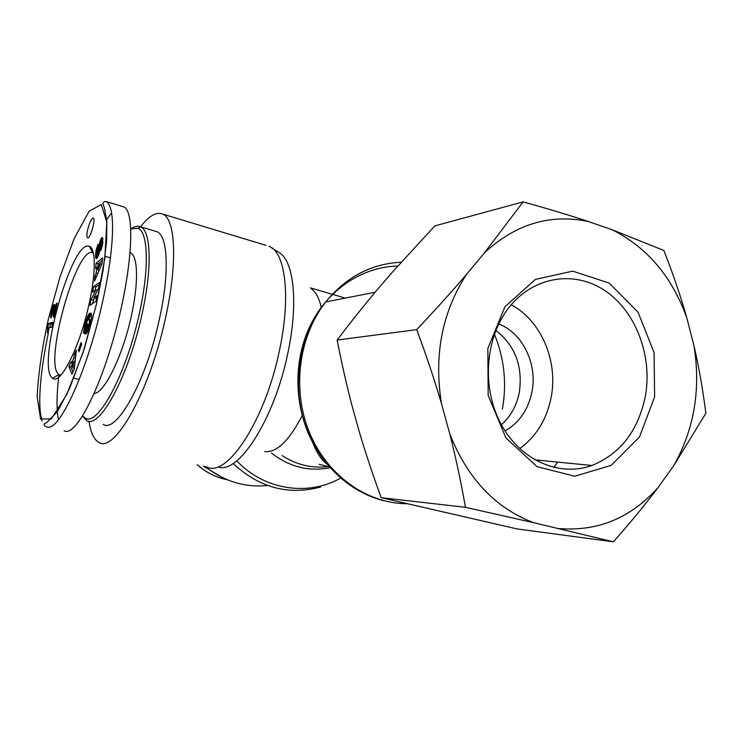 <?xml version="1.0" encoding="UTF-8"?>
<svg xmlns="http://www.w3.org/2000/svg" width="743" height="743" viewBox="0 0 743 743"><rect width="100%" height="100%" fill="white"/><g stroke="black" fill="none" stroke-linecap="round" stroke-linejoin="round"><path stroke-width="1.11" d="M82.538 416.21L86.643 420.519C99.274 429.64 128.242 377.1 141.644 315.849C152.334 269.254 151.201 230.952 140.668 226.856L140.65 226.847C137.984 225.603 134.938 226.169 131.492 228.556M130.842 228.89L138.124 228.259C148.377 232.28 149.408 269.83 138.922 315.459C125.79 375.419 97.5 426.937 85.176 418.068L82.659 416.015M103.184 424.374C116.428 433.596 145.897 381.503 159.095 320.549C169.655 274.186 168.029 235.94 157.052 231.714L154.888 231.073M94.203 393.493C104.252 393.149 122.307 356.807 131 317.437C138.727 283.919 138.114 255.88 130.462 252.834L130.155 252.694M88.454 306.859C96.023 274.65 96.079 248.125 89.327 246.342C71.848 237.974 35.673 368.732 52.725 378.233C60.127 385.329 79.027 348.773 88.454 306.859M97.119 295.538L95.94 301.37L89.959 305.336L91.129 299.568L95.903 289.937L92.624 292.194L93.785 286.473L99.803 282.256L98.643 288.005L93.785 297.785L97.119 295.538M84.767 325.258L87.906 315.654L89.327 313.583L90.655 313.091L91.593 314.791L91.491 318.496L88.575 329.994L86.207 333.923L89.355 323.437L89.429 319.796L87.888 319.75L86.346 323.381L85.482 327.802L85.919 327.988L87.042 323.809L88.008 324.189L85.38 333.876L83.439 333.031L84.767 325.258L85.844 325.536M74.179 354.848L76.371 350.046L74.291 369.048L71.941 374.175L68.867 366.513L71.087 361.655L71.504 363.076L73.928 357.754L74.179 354.848L75.795 355.256M102.107 263.486L94.5 281.151L94.974 275.811L96.2 273.108L96.701 267.341L95.624 268.427L96.079 263.282L102.58 257.932L102.107 263.486M96.943 252.75L97.407 253.577L98.15 251.719L100.268 240.416L102.339 237.5L102.85 242.264L101.67 248.264L100.732 250.632L100.639 246.862L101.577 242.933L101.419 242.153L101.02 242.58L98.977 254.05L97.268 257.83L96.005 258.499L95.856 251.459L97.946 244.363L98.113 247.763L96.943 252.75M54.62 310.583L56.366 303.506L57.313 303.181L53.96 317.465L53.292 315.84L53.19 309.023L51.146 318.013L50.849 314.419L53.217 305.791L54.09 304.435L54.657 304.593L54.62 310.583M48.128 332.808L47.431 332.994L47.719 327.449L48.639 323.549L52.818 322.313L51.685 327.152L48.936 327.923L48.128 332.808M78.433 349.897L81.117 342.532L81.628 344.418L78.944 351.801L78.433 349.897L79.529 350.176M87.758 229.29C89.68 222.064 91.528 218.312 93.302 218.043C96.07 218.897 90.005 239.683 87.553 237.806C86.634 236.952 86.708 234.119 87.758 229.29M58.929 374.546C56.589 394.208 56.422 409.319 58.428 419.879M64.13 430.764C74.978 437.608 99.376 392.044 115.843 329.966C132.449 267.963 135.272 211.402 123.812 206.87L106.286 201.594M111.589 212.935L106.63 219.659M91.844 248.775L91.333 249.992M59.394 374.658L60.963 375.039L59.078 374.463C42.918 365.946 76.52 244.568 92.866 252.769L93.339 253.001M96.655 297.822L95.875 298.352L93.785 297.785M99.321 284.625L95.856 287.039L95.169 290.439M93.785 286.473L95.856 287.039M95.903 289.937L97.472 290.364M94.305 297.924L92.494 303.655M91.129 299.568L93.209 300.135M85.018 324.264L86.058 324.533M84.553 326.196L85.677 326.483M84.358 327.078L85.538 327.384M86.346 328.1L85.575 333.133M84.191 327.914L86.272 328.462M84.07 328.545L86.16 329.084M83.931 329.344L86.021 329.883M83.801 330.198L85.891 330.746M83.671 331.099L85.761 331.647M83.55 332.047L85.64 332.585M83.439 333.031L85.464 333.561M85.919 327.988L86.903 328.239M91.092 319.945L88.993 319.388L91.25 320.047M89.244 319.546L91.25 320.075M89.429 319.796L91.213 320.261M89.569 320.112L91.157 320.53M89.643 320.521L91.083 320.902M89.671 321.013L90.99 321.357M89.634 321.71L90.832 322.025M89.532 322.536L90.646 322.824M89.355 323.437L90.423 323.716M89.104 324.431L90.163 324.71M88.946 324.988L90.014 325.267M88.649 325.908L89.754 326.196M88.343 326.669L89.532 326.976M88.241 326.892L89.466 327.208M87.915 327.422L89.29 327.784M87.6 327.765L89.179 328.174M90.135 313.082L90.971 313.295M89.875 313.165L91.148 313.509M89.606 313.342L91.315 313.797M91.435 314.122L88.705 319.332M89.327 313.583L91.417 314.14M89.03 313.899L91.12 314.447M88.881 314.075L90.971 314.633M88.556 314.53L90.646 315.088M88.231 315.051L90.321 315.608M87.906 315.654L89.996 316.212M87.581 316.332L89.671 316.88M87.256 317.085L89.346 317.632M87.145 317.363L89.234 317.911M86.866 318.088L88.946 318.645M86.578 318.896L88.389 319.379M86.29 319.769L87.618 320.122M85.993 320.716L87.163 321.022M85.696 321.728L86.773 322.016M85.399 322.824L86.439 323.094M85.287 323.224L86.318 323.493M73 368.091L73.576 361.637L72.062 364.962L73 368.091L74.356 368.426M73.576 361.637L75.062 362.008M73.928 357.754L75.48 358.145M75.294 359.835L74.384 361.832M71.504 363.076L72.777 363.392M72.61 363.346L70.938 367.023L72.944 371.992M68.867 366.513L70.938 367.023M97.807 269.588L100.5 263.644L98.122 265.975L97.807 269.588L99.302 270.006M100.5 263.644L101.875 264.034M102.367 260.384L98.122 263.858L97.788 267.647M96.079 263.282L98.122 263.858M96.701 267.341L97.974 267.703M98.596 269.811L98.401 272.096M96.2 273.108L97.779 273.545M94.974 275.811L96.609 276.266M96.804 247.475L98.076 247.846M96.544 248.357L97.723 248.691M96.293 249.249L97.426 249.574M96.116 250.029L97.222 250.345M95.977 250.725L97.082 251.041M95.856 251.459L96.989 251.784M95.754 252.221L96.943 252.555M95.68 252.991L96.98 253.354M97.686 253.874L97.612 257.282M95.615 253.79L97.649 254.366M95.578 254.626L97.602 255.202M95.559 255.462L97.593 256.038M95.559 255.648L97.584 256.224M95.568 256.344L97.593 256.92M95.596 256.939L97.5 257.477M95.652 257.45L97.222 257.895M95.726 257.858L96.971 258.211M95.819 258.174L96.739 258.434M95.847 258.248L96.683 258.48M101.419 242.153L102.822 242.562M101.531 242.348L102.813 242.71M101.577 242.933L102.757 243.277M101.559 243.212L102.729 243.546M101.494 243.992L102.627 244.317M101.345 244.781L102.497 245.116M101.262 245.116L102.432 245.45M100.992 245.961L102.228 246.323M100.639 246.862L101.986 247.252M101.884 237.602L102.599 237.806M101.791 237.686L102.655 237.936M101.485 238.011L102.775 238.382M101.169 238.484L102.85 238.967M102.887 239.655L101.865 242.283M100.844 239.088L102.878 239.673M100.584 239.636L102.618 240.23M100.268 240.416L102.302 241.001M99.98 241.234L102.005 241.819M99.711 242.107L101.067 242.497M99.469 243.026L100.742 243.398M99.348 243.565L100.63 243.936M99.2 244.289L100.528 244.67M99.051 245.079L100.435 245.478M98.93 245.905L100.351 246.323M98.8 246.797L100.259 247.215M98.689 247.735L100.147 248.153M98.503 249.407L99.933 249.806M98.392 250.363L99.776 250.762M98.271 251.125L99.627 251.515M98.15 251.719L99.497 252.109M97.955 252.434L99.33 252.824M97.612 253.261L99.088 253.679M97.407 253.577L98.986 254.032M98.921 254.227L97.194 253.734L98.921 254.217M54.62 310.918L55.446 311.131M54.09 304.435L54.657 304.584M53.775 304.769L54.768 305.039M53.431 305.345L54.815 305.707M53.217 305.791L54.824 306.218M54.806 306.97L54.053 309.246M52.855 306.655L54.731 307.156M52.502 307.658L54.378 308.15M52.335 308.178L54.211 308.67M52.056 309.153L52.902 309.376M51.769 310.277L52.465 310.463M51.453 311.577L52.159 311.763M51.304 312.218L52.066 312.413M51.044 313.407L52.233 313.713M50.849 314.419L51.982 314.716M50.719 315.255L51.778 315.534M50.654 315.775L51.648 316.035M50.608 316.602L51.453 316.824M50.635 317.233L51.304 317.4M50.738 317.605L51.221 317.735M53.301 309.051L54.657 309.413M53.422 309.497L54.638 309.812M53.431 309.571L54.638 309.887M53.44 310.1L54.629 310.407M55.316 311.094L55.288 311.809M53.422 310.88L55.307 311.382M53.32 312.831L54.945 313.258M53.282 313.76L54.741 314.15M53.264 314.568L54.555 314.911M53.273 315.264L54.406 315.561M53.292 315.84L54.285 316.1M53.338 316.286L54.183 316.509M53.431 316.722L54.09 316.899M56.366 303.506L57.183 303.729M52.558 323.437L50.515 324.032L49.651 327.728M48.639 323.549L50.515 324.032M47.719 327.449L49.242 327.839M47.738 327.505L49.14 327.867M47.831 327.997L48.908 328.276M47.877 328.62L48.843 328.87M47.868 329.363L48.741 329.595M47.831 329.957L48.657 330.171M47.747 330.83L48.509 331.025M47.617 331.833L48.304 332.01M221.916 477.331L203.303 466.075M321.347 307.769C319.211 298.24 315.794 291.86 311.094 288.646M312.887 442.791C316.676 452.747 321.394 459.908 327.059 464.254M319.1 464.301L329.205 466.78M264.619 451.568C276.48 452.998 289.073 440.905 302.401 415.291M89.03 421.179C90.637 432.658 93.934 439.726 98.921 442.382C114.431 453.425 149.529 391.905 165.243 319.146C177.763 263.988 175.664 219.018 162.745 214.114C156.504 211.532 149.12 215.758 140.576 226.81M553.841 467.468L557.687 462.109M267.647 485.504C244.865 487.752 224.033 481.418 205.17 466.502M645.5 395.471C638.525 430.355 620.674 453.694 591.939 465.48C559.423 477.247 520.592 460.465 501.135 424.299C481.548 388.255 484.947 338.251 508.704 307.843C533.028 276.396 574.302 269.95 604.913 290.615C635.636 311.168 652.465 355.303 645.5 395.471M654.62 396.836L654.072 352.553L638.014 312.144L609.195 283.074L572.704 271.158L535.415 279.377L504.906 306.85L487.845 348.439L488.179 395.508L505.918 437.906L537.04 466.669L574.729 476.226L611.21 465.369L639.509 436.949L654.62 396.836M519.691 448.614C536.353 436.41 546.867 419.21 551.213 397.003C558.244 360.819 540.969 320.409 511.193 304.779M673.66 465.796C694.268 429.231 701.02 389.156 693.934 345.569C698.875 366.884 702.841 389.471 705.85 413.34L673.66 465.796L658.066 487.51C645.426 504.367 630.528 522.468 613.374 541.823L533.715 522.7L465.452 507.311C460.929 481.613 455.71 457.168 449.794 433.958L441.556 403.904C434.748 380.62 426.482 355.869 416.739 329.632C435.584 309.627 452.208 291.182 466.604 274.288L484.566 252.704L523.128 201.882C547.693 208.69 569.463 215.247 588.437 221.544L612.176 229.763L663.889 250.465C673.186 274.241 680.839 296.763 686.848 318.032L693.934 345.569M686.848 318.032C672.192 276.87 647.302 247.447 612.176 229.763M588.437 221.544C550.368 213.538 515.744 223.922 484.566 252.704M466.604 274.288C442.029 312.19 433.68 355.395 441.556 403.904M449.794 433.958C467.486 478.613 495.46 508.193 533.715 522.7M558.671 528.533C597.66 531.719 630.788 518.038 658.066 487.51M495.832 330.459C515.075 345.439 522.914 365.993 519.366 392.1C516.756 405.474 510.757 416.359 501.376 424.745M505.064 430.894L505.064 430.894C519.357 422.683 528.347 409.597 532.016 391.635C537.551 363.884 522.515 332.91 498.729 323.948M523.128 201.882L434.841 225.891L391.505 273.127L375.15 292.222C362.816 306.924 350.148 322.871 337.146 340.053C341.771 363.736 346.758 385.738 352.117 406.068L359.482 432.426C365.472 452.701 372.698 474.443 381.159 497.671L517.044 528.914L613.374 541.823M337.146 340.053L416.739 329.632M381.159 497.671L465.452 507.311M46.14 426.649C59.134 434.841 88.176 367.144 101.782 305.206C113.605 254.589 116.614 206.953 106.193 201.548L106.156 201.529M48.332 333.217C40.698 369.373 37.011 405.585 42.137 420.984M96.367 304.426L82.984 352.739L66.916 394.18L51.332 418.931L40.568 418.996L37.15 396.465C38.339 373.664 42.072 347.882 48.36 319.109L60.034 276.795L74.226 238.466L89.16 211.226L101.262 204.483L106.806 222.055L104.837 258.127L96.367 304.426M96.274 249.342L97.398 249.657M98.578 248.729L100.026 249.137M53.366 311.967L55.14 312.431M227.154 479.699C216.018 477.498 206.09 472.511 197.369 464.728M328.192 466.567C311.902 468.554 296.541 464.886 282.117 455.57M271.474 453.054C289.399 466.994 308.921 471.879 330.022 467.709M340.619 478.139C308.048 496.538 264.424 490.129 236.766 460.874M218.331 467.031C238.624 474.489 274.696 418.532 287.922 352.721C298.528 303.246 293.875 260.942 279.21 252.564L269.152 246.314C285.377 252.202 291.052 296.698 279.544 350.027C265.353 420.399 226.615 478.594 206.638 466.836M266.05 245.376L162.745 214.114M502.37 409.217C506.967 383.351 504.311 358.34 494.411 334.183M397.746 266.05C361.962 266.728 327.059 290.03 309.645 326.799C292.315 363.568 294.33 410.972 314.837 446.394M406.44 503.735C366.392 503.364 326.771 475.046 309.283 432.129C291.785 389.239 298.705 336.31 325.768 301.918C346.34 276.851 371.463 263.626 401.136 262.251M233.116 463.456C259.168 487.714 288.33 495.562 320.595 487.009M85.176 418.068L86.615 420.51M138.124 228.259L140.65 226.847L157.052 231.714M106.193 201.548C104.531 201.297 103.435 201.966 102.896 203.554L104.41 207.864L106.853 221.117L106.611 241.094L103.036 270.814L96.404 304.416L84.21 349.043L69.545 388.561L57.49 411.464L47.069 422.33L44.181 423.844C43.911 425.135 44.552 426.064 46.094 426.621M92.866 252.769L89.327 246.342M59.078 374.463L52.725 378.233M110.419 257.83L105.069 256.307M79.232 379.487L73.845 378.178M227.126 479.699C215.99 477.508 206.034 472.511 197.248 464.7M345.263 298.101L332.446 294.349M332.307 294.302L310.425 287.894M383.75 500.708C347.334 491.652 315.794 460.428 303.729 420.092C291.767 379.738 300.469 333.282 325.768 301.918L375.122 292.25M534.821 459.852L591.939 465.48"/></g></svg>
